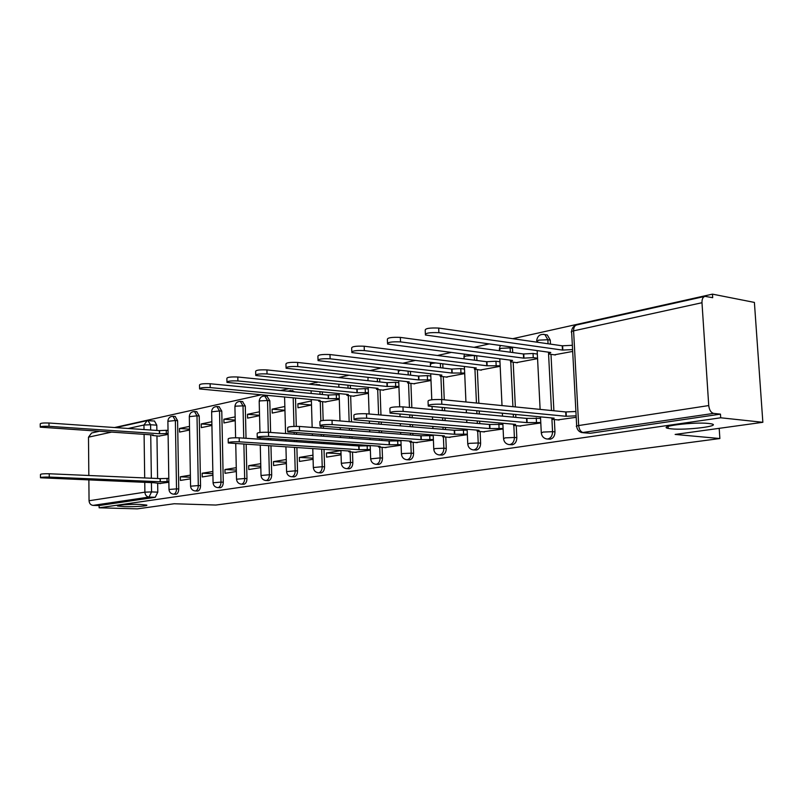 <?xml version="1.0" encoding="UTF-8"?>
<svg xmlns="http://www.w3.org/2000/svg" width="803" height="803" viewBox="0 0 803 803"><rect width="100%" height="100%" fill="white"/><g stroke="black" fill="none" stroke-linecap="round" stroke-linejoin="round"><path stroke-width="1.2" d="M671.107 428.832L668.216 428.411C656.914 426.353 694.013 421.746 708.778 423.472L711.287 423.833C722.59 425.981 685.682 430.478 671.107 428.832M124.355 506.653L117.619 506.01C115.02 505.137 129.996 504.073 140.043 504.425L146.618 505.057C149.197 505.94 134.392 506.994 124.355 506.653M547.435 439.02L550.306 439.171C553.317 438.328 554.873 435.899 554.973 431.884L552.554 431.683C552.454 435.698 550.888 438.137 547.877 438.98L546.592 438.95C543.541 438.227 541.774 436.25 541.302 433.008L543.119 432.064L552.554 431.683L551.922 419.276L559.089 420.029M509.483 444.611L512.374 444.752C515.225 443.949 516.71 441.59 516.821 437.675L514.402 437.484C514.291 441.399 512.806 443.758 509.955 444.571L508.861 444.561C505.8 443.908 504.033 441.961 503.561 438.719L505.238 437.856L514.402 437.484L513.83 425.48M473.519 449.911L476.4 450.041C479.11 449.268 480.525 446.98 480.626 443.166L478.217 442.985C478.106 446.799 476.701 449.098 473.991 449.871L473.057 449.881C469.996 449.279 468.229 447.361 467.768 444.139L469.313 443.346L478.217 442.985L477.705 431.341M439.371 454.95L442.232 455.07C444.812 454.327 446.157 452.089 446.267 448.385L443.868 448.215C443.758 451.928 442.413 454.167 439.833 454.91L439.02 454.92C435.979 454.368 434.222 452.49 433.771 449.289L435.206 448.556L443.868 448.215L443.397 436.902M406.91 459.738L409.751 459.848C412.2 459.135 413.485 456.957 413.595 453.334L411.206 453.183C411.096 456.807 409.811 458.985 407.362 459.707L406.649 459.717C403.618 459.196 401.881 457.349 401.45 454.187L402.775 453.514L411.206 453.183L410.785 442.172M376.005 464.295L378.815 464.405C381.154 463.712 382.379 461.595 382.489 458.051L380.12 457.911C380 461.454 378.775 463.572 376.436 464.264L375.814 464.285C372.813 463.793 371.096 461.986 370.665 458.854L380.12 457.911L379.739 447.201M348.773 468.761L349.325 468.741C351.563 468.069 352.728 466.011 352.848 462.558L350.489 462.418C350.369 465.87 349.195 467.938 346.966 468.611L348.773 468.761M320.688 472.897L321.19 472.877C323.318 472.234 324.442 470.217 324.563 466.844L322.214 466.714C322.093 470.096 320.979 472.114 318.851 472.756L320.688 472.897M293.858 476.852L294.31 476.831C296.347 476.209 297.421 474.242 297.532 470.949L295.213 470.829C295.092 474.131 294.018 476.099 291.981 476.721L293.858 476.852M268.192 480.636L268.603 480.616C270.551 480.013 271.585 478.096 271.695 474.864L269.386 474.754C269.276 477.986 268.242 479.903 266.295 480.515L268.192 480.636M243.63 484.259L243.992 484.239C245.859 483.647 246.852 481.78 246.963 478.618L244.674 478.508C244.554 481.68 243.57 483.557 241.703 484.139L243.63 484.259M220.082 487.722L220.413 487.702C222.2 487.14 223.154 485.303 223.274 482.212L221.006 482.111C220.885 485.213 219.932 487.05 218.145 487.612L220.082 487.722M197.197 491.014L197.799 491.034C199.515 490.482 200.439 488.686 200.549 485.654L198.301 485.564C198.18 488.605 197.267 490.392 195.551 490.944L197.498 491.055M175.536 494.206L176.098 494.226C177.744 493.694 178.627 491.938 178.748 488.967L176.519 488.876C176.399 491.858 175.516 493.604 173.87 494.146L175.817 494.246M762.85 422.298L675.132 434.433L719.869 438.538L215.846 505.047L174.171 503.752L137.283 508.861L99.13 507.807L720.703 417.781L762.85 422.298L754.398 302.42L712.462 294.139L512.756 338.695M489.077 343.975L474.051 347.328M451.035 352.467L437.444 355.498M415.061 360.487L402.755 363.237M380.963 368.095L369.852 370.574M348.622 375.312L338.585 377.551M317.888 382.168L308.844 384.185M288.658 388.692L280.508 390.509M260.814 394.905L114.548 427.537M712.462 294.139L712.693 297.702L705.054 296.357C702.926 296.919 701.902 299.037 701.983 302.721L708.738 405.565C709.3 410.042 710.936 412.652 713.646 413.394L581.964 432.626C578.933 431.823 577.186 429.806 576.705 426.574C575.721 426.263 576.383 425.921 578.672 425.54L708.738 405.565M720.703 417.781L720.462 414.137L713.646 413.394M154.477 421.023L156.796 425.178L156.876 430.448M156.956 435.999L157.599 478.508M157.669 483.456L157.8 492.149L151.556 491.918L149.007 497.077L93.028 505.378C90.639 505.037 89.314 503.491 89.053 500.741L88.872 480.033M88.832 475.496L88.491 437.173L91.602 432.998L98.899 431.372M93.028 505.378L99.11 505.549L99.13 507.807M189.498 426.393L179.501 428.471L189.548 429.183M179.501 428.471L179.561 432.084L189.558 430.027M190.381 475.155L180.324 476.791L190.411 477.253M180.324 476.791L180.394 480.435L190.441 478.829M211.841 421.726L201.232 423.944L211.902 424.727M201.232 423.944L201.302 427.618L211.922 425.449M212.845 471.491L202.175 473.228L212.885 473.74M202.175 473.228L202.246 476.952L212.915 475.246M235.138 416.867L223.876 419.216L235.209 420.099M223.876 419.216L223.957 422.97L235.229 420.662M236.273 467.677L224.95 469.524L236.323 470.096M224.95 469.524L225.031 473.318L236.353 471.512M259.449 411.798L247.495 414.298L259.54 415.271M247.495 414.298L247.585 418.132L259.55 415.673M260.724 463.692L248.689 465.65L260.784 466.292M248.689 465.65L248.779 469.524L260.814 467.607M284.844 406.499L272.127 409.159L284.945 410.243M272.127 409.159L272.227 413.073L284.945 410.463M286.259 459.527L273.472 461.615L286.34 462.337M273.472 461.615L273.582 465.569L286.37 463.532M297.873 403.789L311.504 405.003L297.983 407.783L297.873 403.789L311.383 400.968M312.969 455.181L299.368 457.399L313.06 458.192M299.368 457.399L299.489 461.434L313.09 459.266M324.894 401.962L339.298 399.312M340.924 450.624L326.45 452.982L341.024 453.705M326.45 452.982L326.58 457.118L341.064 454.809M353.079 396.18L368.406 393.34M354.936 452.29L370.374 450.132M382.609 390.107L398.94 387.076M384.667 447.542L401.119 445.223M413.585 383.744L431 380.502M415.854 442.553L433.399 440.074M446.107 377.059L464.706 373.586M448.626 437.314L467.356 434.664M480.314 370.032L500.179 366.309M483.085 431.813L503.11 428.963M516.329 362.635L537.568 358.64M519.38 426.012L540.8 422.95M554.291 354.836L572.69 351.433M557.653 419.899L576.213 417.299M545.367 334.68L547.295 334.961L550.256 340.081L550.467 344.106M550.988 354.384L553.889 410.765M554.341 419.588L554.973 431.884M512.414 347.197L512.736 352.537M513.197 362.233L515.345 406.92M515.707 414.519L515.847 417.389M516.249 425.741L516.821 437.675M476.731 355.789L476.942 360.497M477.353 369.681L478.849 403.267M479.2 411.056L479.331 413.987M479.652 421.204L479.762 423.633M480.114 431.562L480.626 443.166M442.764 363.869L442.935 368.035M443.296 376.737L444.26 399.814M444.581 407.763L444.711 410.755M445.013 418.132L445.123 420.611M445.404 427.497L445.484 429.545M445.806 437.103L446.267 448.385M410.453 371.488L410.594 375.172M410.915 383.463L411.839 407.693M412.13 415.221L412.23 417.751M412.501 424.767L412.581 426.855M412.832 433.429L412.893 435.156M413.174 442.363L413.595 453.334M379.668 378.685L379.789 381.947M380.07 389.846L380.963 415.021M381.214 422.177L381.295 424.305M381.525 431L381.596 432.747M381.816 439.04L381.867 440.466M382.108 447.361L382.489 458.051M350.319 385.5L350.409 388.391M350.66 395.939L351.513 421.866M351.734 428.682L351.794 430.468M352.005 436.862L352.045 438.318M352.246 444.35L352.286 445.524M352.507 452.129L352.848 462.558M322.294 391.964L322.364 394.524M322.585 401.751L323.157 420.451M323.338 426.473L323.388 428.28M323.589 434.794L323.629 436.27M323.82 442.403L323.85 443.587M324.031 449.389L324.563 466.844M295.514 398.117L296.297 426.343M296.478 432.807L296.518 434.313M296.688 440.536L296.729 441.75M296.889 447.632L297.532 470.949M266.927 396.2L269.808 400.737L270.621 432.446M270.782 438.759L270.812 439.984M270.962 445.956L271.695 474.864M242.526 401.58L245.286 406.047L246.029 438.297M246.17 444.35L246.963 478.618M219.139 406.75L221.779 411.126L223.274 482.212M196.705 411.698L199.234 416.004L200.549 485.654M175.164 416.456L177.593 420.682L178.748 488.967M719.197 428.34L719.869 438.538M158.673 436.119L168.098 434.433M159.385 483.526L168.871 482.272M537.327 353.842L536.715 353.972M320.698 385.39L319.032 384.687M294.48 391.844L292.402 390.569M720.462 414.137L590.346 433.279L583.098 432.727M99.11 505.549L155.25 497.298L157.8 492.149M502.889 424.235L502.216 424.345M540.549 418.102L539.606 418.253M168.861 481.529L160.138 481.75L160.088 478.618L168.811 478.397M40.471 477.574L40.461 474.473C40.802 473.911 43.733 473.67 49.244 473.76L160.088 478.618M160.138 481.75L49.264 477.072C43.743 476.992 40.812 477.223 40.481 477.775L154.015 482.733L160.65 483.587M168.088 433.53L159.395 433.73L49.003 426.303C43.503 426.132 40.592 426.413 40.25 427.156L153.313 434.985L152.419 435.477L159.606 436.18M40.25 426.885L40.24 423.874C40.582 423.121 43.492 422.84 48.983 423.01L159.355 430.619L166.271 430.298L166.321 433.409M168.038 430.418L166.271 430.298M159.355 430.619L159.395 433.73M370.344 449.519L358.871 449.68L358.74 445.966L370.223 445.795M228.253 442.513L228.182 439.01C228.293 438.077 231.967 437.685 239.184 437.836L358.74 445.966M358.871 449.68L239.274 441.811C232.047 441.67 228.383 442.051 228.263 442.975L350.208 451.085L348.753 451.748L356.301 452.38M401.088 444.641L389.164 444.792L389.033 440.988L400.948 440.837M257.241 437.103L257.151 433.56C257.211 432.546 261.005 432.124 268.513 432.295L389.033 440.988M389.164 444.792L268.614 436.37C261.105 436.22 257.311 436.631 257.251 437.615L380.08 446.257L378.524 446.99L386.042 447.632M433.379 439.522L420.983 439.663L420.832 435.758L433.229 435.627M287.765 431.402L287.675 427.808C287.675 426.724 291.589 426.273 299.419 426.443L420.832 435.758M420.983 439.663L299.539 430.629C291.71 430.468 287.795 430.92 287.785 431.974L411.437 441.198L409.771 441.991L417.239 442.654M339.267 398.549L328.266 398.679L210.205 387.588C203.279 387.337 199.746 387.779 199.596 388.933L320.056 400.386L318.701 401.199L325.908 402.062M199.586 388.381L199.515 385.109C199.676 383.944 203.209 383.493 210.125 383.754L328.156 395.076L336.316 394.674L336.427 398.278M339.157 394.956L336.316 394.674M328.156 395.076L328.266 398.679M368.386 392.617L356.964 392.727L237.899 380.943C230.712 380.672 227.068 381.154 226.958 382.379L348.361 394.504L346.916 395.387L354.103 396.27M226.948 381.766L226.878 378.464C226.978 377.219 230.632 376.727 237.818 377.008L356.843 389.043L365.214 388.622L365.345 392.306M368.256 388.933L365.214 388.622M356.843 389.043L356.964 392.727M398.92 386.394L387.056 386.474L267.038 373.947C259.57 373.656 255.806 374.178 255.745 375.493L378.032 388.351L376.497 389.304L383.643 390.218M255.725 374.81L255.645 371.478C255.705 370.143 259.469 369.621 266.937 369.912L386.916 382.71L395.518 382.278L395.658 386.052M398.78 382.629L395.518 382.278M386.916 382.71L387.056 386.474M430.98 379.869L418.644 379.919L297.742 366.569C289.953 366.268 286.059 366.83 286.069 368.246L409.169 381.887L407.522 382.921L414.629 383.854M286.049 367.483L285.948 364.13C285.948 362.695 289.843 362.123 297.622 362.434L418.493 376.065L427.337 375.613L427.487 379.478M430.82 376.015L427.337 375.613M418.493 376.065L418.644 379.919M467.336 434.152L454.428 434.262L454.257 430.267L467.165 430.157M319.985 425.389L319.875 421.746C319.815 420.591 323.87 420.099 332.03 420.28L454.257 430.267M454.428 434.262L332.161 424.576C324 424.406 319.945 424.887 320.006 426.022L444.39 435.888L442.604 436.742L450.021 437.424M464.676 373.014L451.848 373.034L330.123 358.8C321.993 358.479 317.968 359.082 318.038 360.607L441.881 375.101L440.114 376.226L447.161 377.179M318.018 359.764L317.918 356.381C317.847 354.836 321.862 354.223 329.983 354.545L451.677 369.069L460.771 368.607L460.942 372.572M464.505 369.059L460.771 368.607M451.677 369.069L451.848 373.034M503.079 428.501L489.639 428.581L489.449 424.476L502.889 424.406M354.013 419.036L353.892 415.352C353.762 414.097 357.957 413.575 366.489 413.766L489.449 424.476M489.639 428.581L366.64 418.182C358.108 418.002 353.912 418.524 354.043 419.748L479.07 430.288L477.143 431.221L484.49 431.924M500.159 365.807L486.789 365.777L364.321 350.58C355.839 350.249 351.674 350.911 351.814 352.547L476.289 367.955L474.392 369.179L481.378 370.163M351.784 351.604L351.674 348.211C351.523 346.545 355.689 345.882 364.181 346.213L486.598 361.721L495.963 361.24L496.144 365.305M499.968 361.751L495.963 361.24M486.598 361.721L486.789 365.777M540.77 422.549L526.758 422.599L526.547 418.383L540.56 418.343M390.027 412.32L389.897 408.586C389.676 407.241 394.032 406.659 402.965 406.86L526.547 418.383M526.758 422.599L403.136 411.407C394.203 411.216 389.846 411.788 390.057 413.103L515.606 424.396L513.529 425.399L520.796 426.132M537.548 358.208L533.252 357.636L523.606 358.138L400.516 341.887C391.643 341.546 387.317 342.259 387.548 344.025L512.545 360.437L510.497 361.762L517.403 362.775M387.508 342.971L387.377 339.569C387.146 337.772 391.473 337.049 400.346 337.401L523.395 353.972L533.041 353.471L533.252 357.636M537.337 354.053L533.041 353.471M523.395 353.972L523.606 358.138M576.132 415.834L565.934 416.275L565.703 411.949L575.902 411.497M428.2 405.194L428.049 401.42C427.748 399.964 432.275 399.342 441.63 399.553L565.703 411.949M565.934 416.275L441.821 404.23C432.466 404.029 427.929 404.642 428.24 406.067L554.15 418.172L551.912 419.276M572.589 349.586L562.451 350.078L438.88 332.683C429.565 332.322 425.078 333.094 425.399 335.002L550.778 352.497L548.569 353.942L555.375 354.986M425.349 333.827L425.219 330.414C424.897 328.477 429.384 327.694 438.689 328.066L562.23 345.802L572.358 345.3M562.23 345.802L562.451 350.078M701.983 302.721L573.593 330.856L578.672 425.54C579.164 429.655 580.77 432.044 583.49 432.687L590.346 433.279M156.796 425.178L150.583 424.737L150.663 430.017M150.733 434.814L151.355 478.237M151.416 482.623L151.556 491.918L144.891 492.169L144.751 482.352M144.691 477.936L144.088 434.373M144.018 429.565L143.958 425.018L128.189 428.471M111.215 432.195L88.491 437.173M89.053 500.741L144.891 492.169C145.172 495.07 146.547 496.706 149.007 497.077L155.25 497.298M550.256 340.081L547.847 339.729L548.047 343.764M548.569 353.942L551.47 410.524M512.535 348.241L510.126 347.91L510.327 352.216M510.788 361.862L512.926 406.679M513.288 414.288L513.428 417.159M476.741 355.98L474.342 355.669L474.543 360.196M474.954 369.35L476.45 403.026M476.791 410.825L476.922 413.756M477.243 420.993L477.353 423.422M440.375 363.578L440.556 367.744M440.907 376.446L441.861 399.573M442.192 407.533L442.312 410.534M442.624 417.921L442.724 420.411M443.005 427.296L443.095 429.354M408.075 371.217L408.215 374.901M408.536 383.192L409.46 407.472M409.751 415.01L409.841 417.54M410.112 424.566L410.192 426.664M410.443 433.249L410.514 434.965M377.31 378.424L377.42 381.696M377.701 389.596L378.594 414.82M378.845 421.976L378.926 424.104M379.157 430.809L379.217 432.566M379.448 438.87L379.498 440.295M347.97 385.259L348.06 388.15M348.311 395.708L349.154 421.675M349.375 428.501L349.435 430.288M349.646 436.691L349.696 438.147M349.887 444.189L349.927 445.364M350.148 451.979L350.489 462.418L341.335 463.301C341.747 466.392 343.433 468.169 346.414 468.631M319.955 391.744L320.036 394.303M320.256 401.54L320.839 420.812M320.999 426.252L321.049 428.109M321.25 434.624L321.29 436.099M321.481 442.242L321.511 443.437M321.692 449.238L322.214 466.714L313.331 467.547C313.732 470.598 315.408 472.335 318.349 472.776M293.195 397.897L293.978 426.383M294.159 432.636L294.199 434.142M294.37 440.375L294.4 441.59M294.56 447.482L295.213 470.829L286.591 471.612C286.972 474.613 288.618 476.32 291.539 476.741M269.808 400.737L267.519 400.536L268.312 432.275M268.473 438.599L268.503 439.833M268.654 445.806L269.386 474.754L261.005 475.496C261.387 478.447 263.013 480.134 265.893 480.535M245.286 406.047L243.008 405.846L243.751 438.147M243.891 444.21L244.674 478.508L236.524 479.21C236.885 482.121 238.491 483.777 241.342 484.159M221.779 411.126L219.52 410.945L221.006 482.111L213.066 482.774C213.417 485.644 215.003 487.26 217.814 487.632M199.234 416.004L196.996 415.824L198.301 485.564L190.572 486.196C190.913 489.017 192.469 490.613 195.249 490.964M177.593 420.682L175.375 420.521L176.519 488.876L168.981 489.479C169.313 492.259 170.848 493.815 173.589 494.166M172.966 416.285L175.375 420.521L167.887 421.304L168.981 489.308M194.497 411.517L196.996 415.824L189.317 416.657L190.572 486.016M216.91 406.559L219.52 410.945L211.641 411.819L213.066 482.583M240.288 401.38L243.008 405.846L235.791 406.157L234.918 406.78L235.61 437.755M264.679 395.989L267.519 400.536L260.132 400.858L259.198 401.52L259.961 432.476M290.154 390.348L292.172 391.623M316.784 384.456L318.369 385.149M474.332 355.478L465.519 356.07L463.993 357.255L464.064 358.871M510.005 346.866L510.126 347.91L501.042 348.331L499.396 349.616L499.456 350.75M543.501 334.289L544.886 334.61L547.847 339.729L538.492 340.161L536.745 342.138M368.025 377.42L367.975 380.682M400.265 370.313L398.358 371.428L398.449 373.796M435.407 362.976L431.763 363.428L430.358 364.522L430.438 366.539M147.913 420.601L150.583 424.737L143.958 425.018L147.12 420.631L154.608 421.033M576.674 425.981L571.666 332.392C570.692 331.91 571.335 331.398 573.593 330.856C573.573 327.463 574.647 325.486 576.805 324.924L704.663 296.448M160.329 481.72L160.289 478.578M167.084 481.459L167.034 478.317M49.264 477.072L49.244 473.76M159.556 430.579L159.596 433.68M48.983 423.01L49.003 426.303M359.152 449.64L359.031 445.916M367.292 449.309L367.162 445.585M239.274 441.811L239.184 437.836M389.465 444.752L389.325 440.937M397.816 444.41L397.676 440.596M268.614 436.37L268.513 432.295M421.294 439.612L421.143 435.708M429.876 439.261L429.725 435.356M299.539 430.629L299.419 426.443M328.427 395.026L328.537 398.619M210.125 383.754L210.205 387.588M357.124 388.983L357.245 392.667M237.818 377.008L237.899 380.943M387.217 382.65L387.347 386.414M266.937 369.912L267.038 373.947M418.805 375.995L418.955 379.859M297.622 362.434L297.742 366.569M454.759 434.212L454.588 430.207M463.582 433.851L463.411 429.846M332.161 424.576L332.03 420.28M452.009 369.009L452.169 372.963M329.983 354.545L330.123 358.8M489.991 428.531L489.8 424.426M499.064 428.16L498.874 424.044M366.64 418.182L366.489 413.766M486.939 361.651L487.13 365.706M364.181 346.213L364.321 350.58M527.119 422.539L526.919 418.323M536.464 422.147L536.253 417.931M403.136 411.407L402.965 406.86M523.767 353.892L523.968 358.058M400.346 337.401L400.516 341.887M566.316 416.215L566.095 411.889M441.821 404.23L441.63 399.553M562.612 345.722L562.843 349.998M438.689 328.066L438.88 332.683M668.216 428.411L668.086 426.433M175.335 416.466L173.117 416.295C170.005 416.345 168.269 417.931 167.887 421.053M196.896 411.718L194.667 411.537C191.485 411.568 189.709 413.194 189.317 416.386M219.37 406.77L217.111 406.579C213.869 406.589 212.042 408.245 211.641 411.527M242.797 401.61L240.519 401.41C237.196 401.4 235.319 403.086 234.908 406.459M267.248 396.23L264.95 396.02C261.537 395.979 259.62 397.706 259.188 401.169M292.784 390.609L287.012 391.131M319.494 384.737L314.555 384.767M547.295 334.961L544.886 334.61C540.178 333.767 537.438 335.815 536.665 340.763M236.524 479L235.741 443.678M261.005 475.256L260.272 445.263M260.122 439.261L260.092 438.026M286.581 471.351L285.928 446.93M285.768 441.008L285.738 439.783M285.567 433.52L284.593 397.104M313.321 467.276L312.779 448.666M312.608 442.824L312.578 441.63M312.397 435.457L312.347 433.971M312.156 427.427L311.343 399.573M311.162 393.45L311.092 390.88M341.325 463L340.924 450.483M340.743 444.742L340.703 443.557M340.512 437.484L340.462 436.019M340.261 429.575L340.201 427.788M339.98 420.933L339.117 393.611M338.906 387.227L338.816 384.316M370.655 458.513L370.213 445.585M370.002 439.612L369.952 438.177M369.741 431.843L369.681 430.077M369.44 423.332L369.37 421.194M369.119 413.987L368.206 387.337M398.388 370.103L398.338 370.876M401.43 453.815L400.938 440.435M400.707 434.212L400.637 432.486M400.396 425.861L400.316 423.753M400.045 416.687L399.954 414.137M399.673 406.73L398.71 380.752M430.528 362.374L430.338 363.91M433.761 448.887L433.198 435.015M432.937 428.521L432.857 426.453M432.576 419.517L432.476 417.018M432.175 409.59L432.054 406.569M431.783 399.753L430.729 373.817M464.435 354.203L463.963 356.582M467.747 443.698L467.125 429.304M466.834 422.508L466.724 420.059M466.402 412.782L466.282 409.821M465.941 401.982L464.395 366.509M500.299 345.531L499.366 348.883M503.541 438.237L502.839 423.261M502.507 416.145L502.377 413.254M502.016 405.585L499.827 358.78M541.272 432.476L540.489 416.877M540.118 409.389L537.167 350.62M576.233 325.074C573.352 326.159 571.816 328.307 571.616 331.498M146.748 420.712L115.773 427.618M409.751 441.58L409.741 441.078M318.681 400.255L318.691 400.787M346.886 394.363L346.906 394.935M376.456 388.19L376.477 388.813M407.472 381.706L407.502 382.379M442.583 436.29L442.563 435.748M440.054 374.891L440.084 375.623M477.123 430.729L477.092 430.127M474.332 367.714L474.362 368.517M513.508 424.867L513.468 424.205M510.417 360.156L510.457 361.039M551.882 418.684L551.842 417.951M548.479 352.176L548.529 353.149"/></g></svg>

